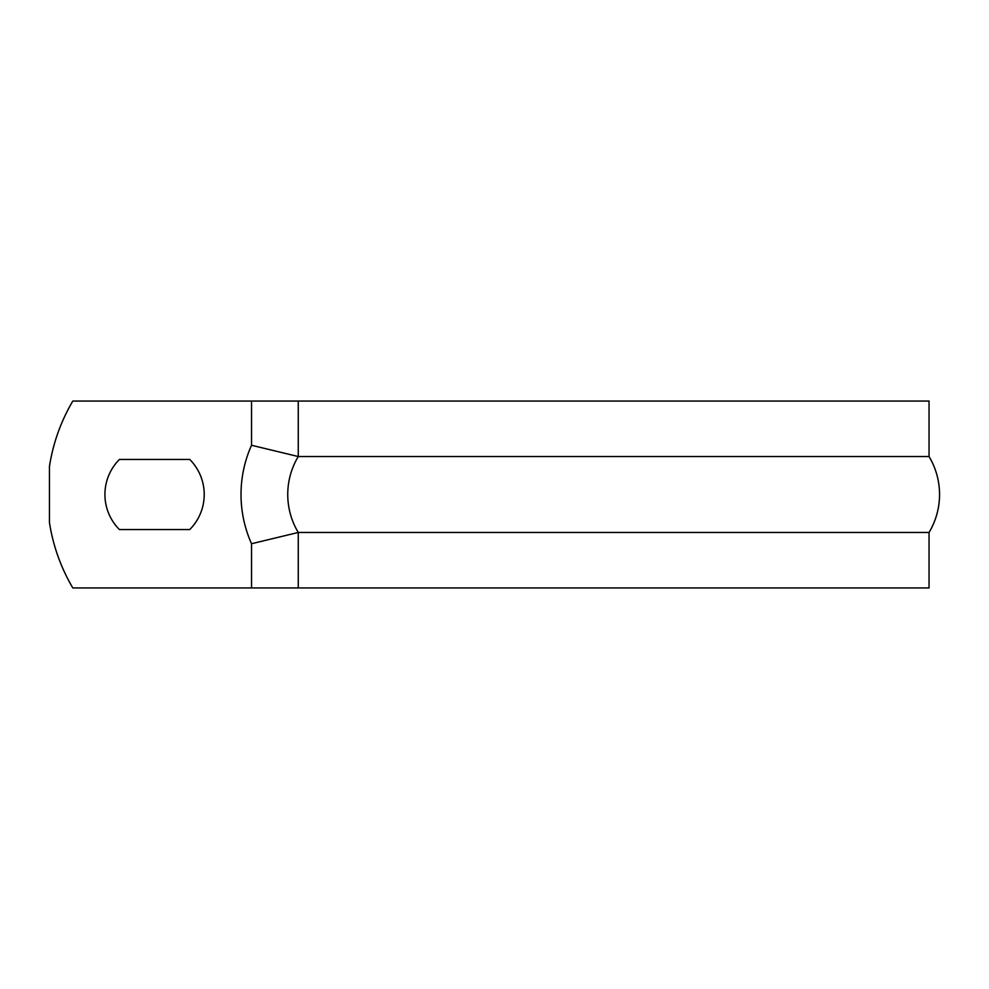 <?xml version="1.0" encoding="UTF-8"?>
<svg xmlns="http://www.w3.org/2000/svg" width="989" height="989" viewBox="0 0 989 989"><rect width="100%" height="100%" fill="white"/><g stroke="black" fill="none" stroke-linecap="round" stroke-linejoin="round"><path stroke-width="1.48" d="M251.527 445.273A120.522 120.522 0 0 0 251.527 543.727L251.527 587.948L929.042 587.948L929.042 532.465A73.804 73.804 0 0 0 929.042 456.535L929.042 401.052L251.527 401.052L251.527 445.273L298.258 456.535L298.258 401.052M251.527 587.948L72.815 587.948A183.905 183.905 0 0 1 49.45 522.538L49.45 466.462A183.905 183.905 0 0 1 72.815 401.052L251.527 401.052M119.409 529.548A49.648 49.648 0 0 1 119.409 459.452L189.74 459.452A49.648 49.648 0 0 1 189.74 529.548L119.409 529.548M298.258 587.948L298.258 532.465A73.804 73.804 0 0 1 298.258 456.535L929.042 456.535A73.804 73.804 0 0 1 929.042 532.465L298.258 532.465A73.804 73.804 0 0 1 298.258 456.535A73.804 73.804 0 0 0 298.258 532.465L251.527 543.727"/></g></svg>
